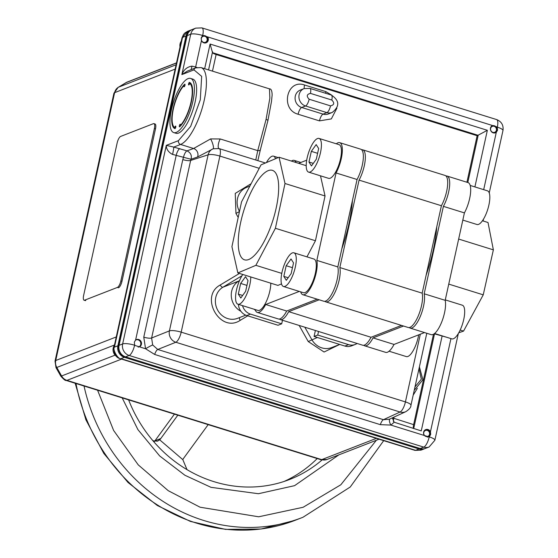 <?xml version="1.0" encoding="UTF-8"?>
<svg xmlns="http://www.w3.org/2000/svg" width="558" height="558" viewBox="0 0 558 558"><rect width="100%" height="100%" fill="white"/><g stroke="black" fill="none" stroke-linecap="round" stroke-linejoin="round"><path stroke-width="0.84" d="M238.44 304.361A11.655 10.651 68.7 0 0 246.789 315.535L278.024 325.258L281.692 323.828L250.451 314.112A11.655 10.651 -111.3 0 1 242.535 305.631M315.389 330.496L314.07 336.474L344.914 346.065A11.655 10.651 68.7 0 0 351.568 345.869L355.237 344.446A11.655 10.651 -111.3 0 1 348.576 344.642L317.739 335.044L314.07 336.474M281.692 323.828L282.474 320.257M318.527 331.473L317.739 335.044M357.106 343.477A11.655 10.651 -111.3 0 1 355.237 344.446M307.716 302.854A72.463 23.722 107.3 0 1 306.405 303.433A72.463 23.722 107.3 0 1 305.128 303.859M389.477 330.099A72.463 23.722 -72.7 0 0 390.753 329.673A72.463 23.722 -72.7 0 0 392.065 329.094M339.829 267.547L422.183 293.166L441.406 205.735L359.059 180.115L339.829 267.547A19.732 6.459 107.3 0 1 337.067 287.349A19.732 6.459 107.3 0 1 327.588 301.739A19.732 6.459 107.3 0 1 325.837 301.871A19.732 6.459 107.3 0 1 324.916 301.313M422.183 293.166A19.732 6.459 107.3 0 1 419.421 312.968A19.732 6.459 107.3 0 1 409.935 327.365A19.732 6.459 107.3 0 1 408.191 327.49L325.837 301.871M279.405 319.03A19.732 6.459 -72.7 0 0 280.325 319.588A19.732 6.459 -72.7 0 0 282.069 319.462A19.732 6.459 -72.7 0 0 288.688 311.657L371.042 337.276L401.516 325.412M280.325 319.588L362.679 345.207A19.732 6.459 -72.7 0 0 364.423 345.081A19.732 6.459 -72.7 0 0 371.042 337.276M288.688 311.657L319.162 299.792M426.138 275.185A72.463 23.722 -72.7 0 0 436.781 226.771M441.406 205.735A19.732 6.459 -72.7 0 0 447.446 186.735A19.732 6.459 -72.7 0 0 445.061 175.442L362.707 149.816A19.732 6.459 -72.7 0 0 361.633 149.753M359.059 180.115A19.732 6.459 -72.7 0 0 365.092 161.116A19.732 6.459 -72.7 0 0 362.707 149.816M352.44 200.531A72.463 23.722 107.3 0 1 341.789 248.945M403.511 326.032L373.037 337.897A19.732 6.459 107.3 0 1 366.418 345.702A19.732 6.459 107.3 0 1 364.674 345.827A19.732 6.459 107.3 0 1 363.753 345.269M373.037 337.897L394.039 344.432A19.732 6.459 107.3 0 1 387.426 352.238A19.732 6.459 107.3 0 1 385.676 352.363L364.674 345.827M445.981 176A19.732 6.459 107.3 0 1 447.056 176.063A19.732 6.459 107.3 0 1 449.441 187.355A19.732 6.459 107.3 0 1 443.401 206.355L424.178 293.787A19.732 6.459 107.3 0 1 421.409 313.589A19.732 6.459 107.3 0 1 411.93 327.985A19.732 6.459 107.3 0 1 410.186 328.111A19.732 6.459 107.3 0 1 409.265 327.553M424.178 293.787L445.186 300.323A19.732 6.459 107.3 0 1 442.417 320.125A19.732 6.459 107.3 0 1 432.938 334.521A19.732 6.459 107.3 0 1 431.195 334.647L410.186 328.111M446.407 337.185L434.236 333.775M482.433 220.766L488.013 222.502L493.37 249.858L483.242 294.84L463.552 331.089L458.767 332.791M463.552 331.089L460.176 330.043M483.242 294.84L448.751 284.106M493.37 249.858L458.655 239.054M447.056 176.063L468.057 182.599A19.732 6.459 107.3 0 1 470.443 193.891A19.732 6.459 107.3 0 1 464.409 212.891L445.186 300.323M443.401 206.355L464.409 212.891M424.519 332.568L394.039 344.432M296.096 162.531A19.732 6.459 -72.7 0 0 294.192 160.383A19.732 6.459 -72.7 0 0 292.448 160.509A19.732 6.459 -72.7 0 0 291.402 161.074M300.692 291.848A19.732 6.459 -72.7 0 0 302.841 294.715L323.842 301.25A19.732 6.459 -72.7 0 0 334.186 289.037A19.732 6.459 -72.7 0 0 337.841 266.926L357.064 179.495A19.732 6.459 -72.7 0 0 363.098 160.495A19.732 6.459 -72.7 0 0 360.712 149.195L339.703 142.66A19.732 6.459 -72.7 0 0 337.96 142.792A19.732 6.459 -72.7 0 0 336.314 143.804M357.064 179.495L336.055 172.959A19.732 6.459 -72.7 0 0 342.089 153.959A19.732 6.459 -72.7 0 0 339.703 142.66M248.687 259.533A46.865 15.338 -72.7 0 0 274.696 214.146A46.865 15.338 -72.7 0 0 272.534 170.392A46.865 15.338 -72.7 0 0 268.231 170.636A46.865 15.338 -72.7 0 0 242.095 216.49A46.865 15.338 -72.7 0 0 244.69 259.875A46.865 15.338 -72.7 0 0 248.687 259.533M241.53 201.891L231.926 246.664L237.861 272.939L255.871 265.329L275.394 228.285L284.999 183.505L279.056 157.23L261.053 164.84L241.53 201.891M279.056 157.23L306.209 165.677M284.999 183.505L325.049 195.97L320.494 175.819M275.394 228.285L315.444 240.742L325.049 195.97M306.956 256.861L315.444 240.742M255.871 265.329L281.776 273.385M237.861 272.939L277.919 285.403L281.504 283.889M255.18 309.571A19.732 6.459 -72.7 0 0 257.322 312.431L278.33 318.967A19.732 6.459 -72.7 0 0 286.693 311.036L317.167 299.172M302.841 294.715A19.732 6.459 -72.7 0 0 313.178 282.501A19.732 6.459 -72.7 0 0 316.832 260.391L336.055 172.959M337.841 266.926L316.832 260.391M306.712 160.181L298.642 163.327M257.322 312.431A19.732 6.459 -72.7 0 0 265.685 304.501L299.297 291.416M286.693 311.036L265.685 304.501M250.765 276.956A17.633 5.775 107.3 0 1 239.48 304.089A17.633 5.775 107.3 0 1 237.917 304.201A17.633 5.775 107.3 0 1 236.034 292.399A17.633 5.775 107.3 0 1 242.8 274.473M270.79 283.185A17.633 5.775 107.3 0 1 259.505 310.318A17.633 5.775 107.3 0 1 257.949 310.429L237.917 304.201M245.513 276.684L240.658 283.436L238.308 294.115L240.805 298.035L245.653 291.283L248.01 280.604L245.513 276.684M246.95 285.396L240.658 283.436M242.653 295.461L238.308 294.115M266.431 162.566A17.633 5.775 107.3 0 1 271.983 156.268A17.633 5.775 107.3 0 1 273.539 156.156A17.633 5.775 107.3 0 1 275.471 158.744M310.136 171.997A17.633 5.775 107.3 0 1 308.581 172.108A17.633 5.775 107.3 0 1 307.681 155.717A17.633 5.775 107.3 0 1 317.495 138.544A17.633 5.775 107.3 0 1 319.057 138.433A17.633 5.775 107.3 0 1 319.95 154.831A17.633 5.775 107.3 0 1 310.136 171.997M319.057 138.433L339.083 144.662A17.633 5.775 107.3 0 1 339.975 161.06A17.633 5.775 107.3 0 1 330.169 178.232A17.633 5.775 107.3 0 1 328.606 178.344L308.581 172.108M316.17 144.599L311.322 151.351L308.965 162.022L311.462 165.942L316.316 159.19L318.667 148.519L316.17 144.599M317.614 153.311L311.322 151.351M313.31 163.375L308.965 162.022M284.992 286.366A17.633 5.775 107.3 0 1 283.429 286.477A17.633 5.775 107.3 0 1 282.536 270.079A17.633 5.775 107.3 0 1 292.35 252.914A17.633 5.775 107.3 0 1 293.913 252.802A17.633 5.775 107.3 0 1 294.805 269.2A17.633 5.775 107.3 0 1 284.992 286.366M293.913 252.802L313.938 259.031A17.633 5.775 107.3 0 1 314.831 275.429A17.633 5.775 107.3 0 1 305.024 292.594A17.633 5.775 107.3 0 1 303.461 292.713L283.429 286.477M291.025 258.968L286.177 265.72L283.82 276.391L286.317 280.311L291.171 273.56L293.522 262.888L291.025 258.968M292.469 267.68L286.177 265.72M288.165 277.745L283.82 276.391M389.065 351.219L406.329 356.59A17.633 5.775 -72.7 0 0 409.963 355.028A17.633 5.775 -72.7 0 0 418.674 334.842M462.826 220.096L476.985 224.504A17.633 5.775 -72.7 0 0 484.825 216.706A17.633 5.775 -72.7 0 0 489.785 198.885A17.633 5.775 -72.7 0 0 487.462 190.829L470.206 185.458M434.584 333.503L451.84 338.873A17.633 5.775 -72.7 0 0 459.68 331.075A17.633 5.775 -72.7 0 0 464.64 313.254A17.633 5.775 -72.7 0 0 462.317 305.198L445.277 299.897M254.127 309.244L255.487 310.45M490.635 128.431A3.195 2.916 -111.3 0 1 494.179 126.303A3.195 2.916 -111.3 0 1 496.397 130.223A3.195 2.916 -111.3 0 1 492.847 132.358A3.195 2.916 -111.3 0 1 490.635 128.431M135.441 340.213A3.767 3.446 -111.3 0 1 140.762 344.495A3.767 3.446 -111.3 0 1 138.112 347.125M114.355 345.395A7.707 7.045 68.7 0 0 113.26 347.948A7.707 7.045 68.7 0 0 116.35 356.262M116.245 336.948L55.723 360.51L114.606 92.67A9.249 2.204 -167.6 0 0 113.923 93.284L55.033 361.117A9.249 2.204 12.4 0 1 55.723 360.51A9.249 8.454 68.7 0 0 56.804 367.471A9.249 0.579 150.6 0 1 56.009 367.652L60.808 376.148A9.249 0.579 -29.4 0 0 61.596 375.973L56.804 367.471L114.432 345.032M187.6 31.304L182.543 37.407A7.4 1.569 -167 0 0 182.006 37.825L183.533 34.456L184.789 33.048L187.6 31.304L191.882 29.637A9.374 8.572 68.7 0 0 186.832 35.74L118.728 345.465A9.374 8.572 68.7 0 0 125.236 356.987L419.86 448.646A9.374 8.572 68.7 0 0 425.217 448.493L420.934 450.16L415.57 450.32A7.4 2.225 106.8 0 1 414.971 450.383L420.934 450.16M414.971 450.383L408.916 448.493A7.4 2.42 -72.7 0 0 409.572 448.444L120.947 358.655A7.4 2.616 107.7 0 1 120.235 358.682L126.303 360.573A7.4 2.42 -72.7 0 0 126.959 360.524M118.728 345.465L114.446 347.132C112.228 349.266 118.059 359.596 120.947 358.655L125.236 356.987M115.841 340.819L114.446 347.132A7.4 1.96 -168.2 0 0 113.881 347.697L115.29 341.308A7.4 1.765 12.4 0 1 115.841 340.819L182.543 37.407L186.832 35.74M113.881 347.697L113.881 347.697C113.923 354.072 116.043 357.741 120.235 358.682M176.474 62.998L126.094 82.612A9.249 8.454 68.7 0 1 127.28 82.033L118.191 87.341A9.249 3.704 59 0 1 118.415 87.229L126.094 82.612A9.249 3.704 -121 0 0 125.871 82.724L125.871 82.724A9.249 3.704 -121 0 0 125.662 82.87M115.29 341.308L180.611 44.215A7.4 1.765 12.4 0 1 181.162 43.726M182.006 37.825L180.611 44.215M120.87 280.939A5.922 1.939 107.3 0 1 117.396 287.426L118.512 287.768A5.922 1.939 -72.7 0 0 121.979 281.288L120.87 280.939L154.399 128.417A5.922 1.939 107.3 0 0 153.924 123.632A5.922 1.939 107.3 0 0 153.401 123.674L120.633 136.431A5.922 1.939 107.3 0 0 117.166 142.911L83.63 295.433A5.922 1.939 107.3 0 0 84.105 300.218L85.221 300.567A5.922 1.939 -72.7 0 0 85.744 300.525L84.628 300.183A5.922 1.939 107.3 0 1 84.105 300.218M121.979 281.288L155.515 128.758A5.922 1.939 -72.7 0 0 155.04 123.981L153.924 123.632M84.628 300.183L117.396 287.426M424.729 430.211A3.767 3.446 -111.3 0 1 430.051 434.501A3.767 3.446 -111.3 0 1 427.393 437.123M181.231 41.215A7.693 7.038 68.7 0 0 180.004 46.942M201.347 38.432A3.195 2.916 -111.3 0 1 204.891 36.298A3.195 2.916 -111.3 0 1 207.109 40.225A3.195 2.916 -111.3 0 1 203.565 42.352A3.195 2.916 -111.3 0 1 201.347 38.432M322.05 459.98A132.595 121.232 -111.3 0 1 290.313 479.203A132.595 121.232 -111.3 0 1 289.693 479.448A132.595 121.232 -111.3 0 1 213.937 481.652A132.595 121.232 -111.3 0 1 189.532 471.091A132.595 121.232 -111.3 0 1 150.116 437.312A132.595 121.232 -111.3 0 1 128.619 399.884M284.134 481.442A132.595 121.232 68.7 0 0 317.216 458.557M152.543 440.269L153.359 440.876L157.454 441.183L159.644 439.788L182.829 459.659L187.021 469.641M174.431 414.134L154.964 440.792L160.788 438.532A9.249 8.454 -111.3 0 1 159.644 439.788M177.821 415.187L160.788 438.532M182.829 459.659A9.249 8.454 -111.3 0 1 183.701 458.167L208.176 424.631M154.503 441.378A9.249 8.454 68.7 0 0 154.964 440.792M180.408 125.362A23.338 7.638 -72.7 0 0 190.989 102.079A23.338 7.638 -72.7 0 0 189.622 83.449A1.353 0.446 107.3 0 1 188.709 84.949A1.353 0.446 107.3 0 1 188.639 83.686A1.353 0.446 107.3 0 1 189.399 82.368A24.245 7.938 107.3 0 1 191.331 101.947A24.245 7.938 107.3 0 1 179.613 126.847A1.353 0.446 107.3 0 1 179.495 126.854A1.353 0.446 107.3 0 1 179.425 125.592A1.353 0.446 107.3 0 1 180.178 124.274A1.353 0.446 107.3 0 1 180.304 124.267A1.353 0.446 107.3 0 1 180.408 125.362L180.904 125.515M173.754 132.595L175.979 133.285A28.36 9.284 -72.7 0 0 178.49 133.104A28.36 9.284 -72.7 0 0 194.268 105.497A28.36 9.284 -72.7 0 0 192.831 79.124L190.606 78.427A28.36 9.284 -72.7 0 0 188.095 78.608A28.36 9.284 -72.7 0 0 172.31 106.222A28.36 9.284 -72.7 0 0 173.754 132.595A28.36 9.284 -72.7 0 0 176.265 132.413A28.36 9.284 -72.7 0 0 192.043 104.799A28.36 9.284 -72.7 0 0 190.606 78.427M175.554 127.831L174.731 127.573A1.353 0.446 107.3 0 1 175.526 126.087A1.353 0.446 107.3 0 1 175.644 126.08A1.353 0.446 107.3 0 1 175.714 127.343A1.353 0.446 107.3 0 1 174.961 128.661A24.245 7.938 107.3 0 1 173.029 109.075A24.245 7.938 107.3 0 1 184.74 84.174A1.353 0.446 107.3 0 1 184.858 84.167A1.353 0.446 107.3 0 1 184.879 85.597A1.353 0.446 107.3 0 1 184.056 86.762A1.353 0.446 107.3 0 1 183.945 85.66L184.768 85.918M183.945 85.66A23.338 7.638 -72.7 0 0 173.371 108.943A23.338 7.638 -72.7 0 0 174.731 127.573M191.213 83.944L189.622 83.449M181.217 41.285A7.707 7.045 68.7 0 0 180.122 43.838A7.707 7.045 68.7 0 0 180.039 46.795M202.303 36.096A3.767 3.446 -111.3 0 1 207.625 40.385A3.767 3.446 -111.3 0 1 204.995 43.008M139.423 346.846L135.05 345.486A3.92 3.585 -111.3 0 1 134.59 344.67L134.325 342.145L135.601 340.073A3.92 3.585 -111.3 0 1 141.411 344.342A3.92 3.585 -111.3 0 1 139.423 346.846L145.561 348.757A6.166 0.384 150.6 0 1 152.676 344.963L157.761 349.475A6.166 2.016 -72.7 0 0 154.671 354.456L145.561 348.757L143.769 337.165L182.808 159.609A6.166 1.472 -167.6 0 0 190.655 160.446L151.616 338.002A6.166 1.472 12.4 0 1 143.769 337.165M201.452 40.56L201.187 38.035L202.575 35.454L207.569 36.884A3.92 3.585 -111.3 0 1 206.16 42.785A3.92 3.585 -111.3 0 1 201.452 40.56L195.628 67.058A6.166 2.016 -72.7 0 0 195.46 67.943M496.299 132.295A3.92 3.585 -111.3 0 1 490.489 128.026A3.92 3.585 -111.3 0 1 492.484 125.522L496.857 126.882A3.92 3.585 -111.3 0 1 497.311 127.698L497.548 130.237L496.299 132.295L483.688 189.657M429.437 436.405A3.92 3.585 -111.3 0 1 428.704 436.844L424.331 435.484A3.92 3.585 -111.3 0 1 425.74 429.583A3.92 3.585 -111.3 0 1 430.448 431.808L430.685 434.347L429.325 436.914L428.704 436.844M240.91 311.287A17.263 15.784 -111.3 0 1 231.675 291.199A17.263 15.784 -111.3 0 1 238.782 281.044L222.893 287.224A17.263 15.784 68.7 0 0 215.786 297.386A17.263 15.784 68.7 0 0 221.094 314.628A17.263 15.784 68.7 0 0 237.624 318.318L245.75 315.158M239.501 280.611L238.782 281.044M339.669 344.46L324.079 352.021L308.246 341.545L299.165 325.447M239.508 317.586A3.083 1.235 -121 0 0 240.177 320.369C220.124 333.74 199.053 296.417 220.215 284.999L239.452 273.434M239.452 211.566L235.95 213.442L235.253 193.403L251.107 183.708M389.875 419.009A6.166 2.469 -121.1 0 0 390.886 425.077L380.333 424.659A6.166 2.016 -72.7 0 1 383.423 419.686L157.761 349.475L175.833 342.256A9.249 8.363 -111.8 0 1 169.416 330.887L151.616 338.002L152.676 344.963M429.193 436.998A9.249 3.027 107.3 0 1 423.773 447.125L129.142 355.467A9.374 8.572 -111.3 0 1 122.641 343.944L166.298 145.373L178.427 140.658A3.083 2.818 68.7 0 0 180.562 144.445L193.612 148.505L210.589 138.914A6.166 1.388 69.7 0 1 213.044 144.954A6.166 1.388 69.7 0 1 213.149 148.784A9.249 8.44 72.1 0 0 208.127 154.817A9.249 2.204 12.4 0 1 219.901 156.08A9.249 3.027 -72.7 0 0 219.154 148.609A9.249 3.027 -72.7 0 0 219.071 148.581L213.149 148.784L197.567 157L190.996 159.253C192.036 155.508 190.703 152.711 187 150.862L173.768 147.089A6.166 0.405 -78.5 0 1 172.575 154.461C168.39 152.208 166.298 149.174 166.298 145.373L173.768 147.089L180.562 144.445A40.399 13.225 -72.7 0 0 203.042 105.12A40.399 13.225 -72.7 0 0 200.992 67.56L195.649 67.867A3.083 2.818 -111.3 0 0 193.989 69.876L181.859 74.598C183.777 69.673 187.153 66.855 191.994 66.137A9.249 2.204 12.4 0 1 195.628 67.058L196.932 67.462M405.799 411.671C409.314 409.405 411.037 407.263 410.96 405.254A9.249 2.204 -167.6 0 0 405.422 401.913A9.249 3.027 -72.7 0 1 400.058 412.02L383.423 419.686L389.358 419.246L405.799 411.671A9.249 8.468 -114.7 0 1 400.058 412.02L175.833 342.256A9.249 3.027 -72.7 0 0 181.19 332.149A9.249 2.204 -167.6 0 0 169.416 330.887L208.127 154.817L190.655 160.446L190.996 159.253L176.209 155.382A9.249 2.204 -167.6 0 0 172.575 154.461M496.857 126.882L497.311 127.698M420.188 448.52A9.374 8.572 68.7 0 0 425.538 448.367A9.374 8.572 -111.3 0 1 420.188 448.52L419.023 448.974A9.374 8.572 68.7 0 0 424.38 448.82L429.123 446.972A9.374 8.572 -111.3 0 1 423.773 447.125L420.188 448.52L125.557 356.862A9.374 8.572 -111.3 0 1 119.056 345.339A9.374 8.572 68.7 0 0 125.557 356.862L420.188 448.52M202.575 35.454A9.249 2.204 -167.6 0 0 190.738 34.219L187.153 35.614A9.374 8.572 -111.3 0 1 192.21 29.511A9.374 8.572 68.7 0 0 187.153 35.614L119.056 345.339L117.891 345.793A9.374 8.572 68.7 0 0 124.392 357.315L419.023 448.974M266.068 119.433L269.856 98.173L269.472 88.862C271.16 88.75 272.053 90.808 272.13 95.048L271.474 101.556L267.917 120.549A3.083 0.732 12.4 0 1 267.896 120.605L260.433 149.495A3.083 1.758 16.9 0 1 260.398 149.67L267.917 120.549A3.083 0.732 12.4 0 0 266.068 119.433L257.754 150.639A3.083 1.758 16.9 0 0 260.398 149.67L257.838 160.641L260.433 149.495M204.66 68.697L210.08 44.04L212.535 52.682L478.171 135.322L467.799 182.515M466.92 182.243L477.146 135.72L216.12 54.517A6.166 1.472 12.4 0 1 212.535 52.682M477.146 135.72L487.35 130.3L474.9 186.916M392.379 417.851L413.631 424.631A6.166 2.016 -72.7 0 0 413.394 428.453M413.631 424.631L433.496 334.256M208.573 69.917L212.563 51.775L208.566 69.917M210.589 138.914L220.229 138.963L257.754 150.639L255.759 160.007M178.427 140.658L190.662 126.415L200.287 99.784L201.668 76.362L193.989 69.876M187.369 71.089L181.859 74.598L190.738 34.219A9.374 8.572 -111.3 0 1 195.795 28.116L191.045 29.965A9.374 8.572 68.7 0 0 185.988 36.068L117.891 345.793M191.122 69.631A6.166 0.405 101.5 0 0 191.994 66.137M202.463 35.963A3.92 3.585 -111.3 0 1 203.196 35.524L202.498 35.789M442.075 336.216L421.255 430.902L394.213 422.225L390.886 425.077L424.331 435.484M265.413 162.999L219.008 148.567M197.567 157A6.166 5.594 70.4 0 0 193.612 148.505L187 150.862A6.166 2.016 -72.7 0 0 183.387 157.621L182.808 159.609M135.05 345.486L134.562 345.332L134.59 344.67M392.295 417.893L394.213 422.225M394.074 417.07L393.976 417.51A6.166 1.472 12.4 0 1 393.481 417.349M114.369 345.325A7.693 7.038 68.7 0 0 113.211 347.976A7.693 7.038 68.7 0 0 116.545 356.457M185.988 36.068L187.153 35.614L119.056 345.339L122.641 343.944A9.249 2.204 -167.6 0 1 134.478 345.179M423.773 432.541A3.195 2.916 -111.3 0 1 427.316 430.413A3.195 2.916 -111.3 0 1 429.527 434.333A3.195 2.916 -111.3 0 1 425.984 436.468A3.195 2.916 -111.3 0 1 423.773 432.541M491.591 126.101A3.767 3.446 -111.3 0 1 496.913 130.384A3.767 3.446 -111.3 0 1 494.283 133.006M250.451 314.112L246.789 315.535M348.576 344.642L344.914 346.065M176.084 64.777L118.415 87.229A9.249 8.454 68.7 0 0 114.606 92.67L175.135 69.108M115.081 355.146L61.596 375.973A9.249 8.454 68.7 0 0 66.932 380.375L121.553 359.108M419.86 448.646L415.57 450.32L409.572 448.444M376.364 438.365L321.715 459.639L66.932 380.375A9.249 3.027 107.3 0 1 66.116 380.437C65.439 380.814 63.668 379.384 60.808 376.148M320.892 459.701A9.249 3.027 -72.7 0 0 321.715 459.639A9.249 8.454 68.7 0 0 326.995 459.485L320.892 459.701L66.116 380.437M154.399 128.417L155.515 128.758M122.188 397.882L137.91 429.618L159.672 455.949L184.907 475.263L211.001 487.329L258.424 493.718L294.575 485.662L338.88 454.861M376.371 440.262L340.826 484.776L303.113 507.278L258.675 516.792L200.078 507.208L168.237 490.691L138.231 464.856L113.616 430.455L97.58 390.223M75.979 383.506A172.645 157.851 68.7 0 0 196.59 523.139A172.645 157.851 68.7 0 0 295.231 520.272L261.074 529.012L225.537 529.389L190.383 521.416L157.342 505.513L128.012 482.468L103.816 453.431L85.904 419.811L75.156 383.248M84.028 386.01A172.645 157.851 68.7 0 0 203.572 520.426A172.645 157.851 68.7 0 0 302.213 517.559A172.645 157.851 68.7 0 0 303.022 517.238L350.257 486.995L383.702 440.646M305.547 105.985A9.249 8.454 -111.3 0 1 299.13 94.616A9.249 8.454 -111.3 0 1 304.117 88.589L300.281 90.089A9.249 8.454 68.7 0 0 295.294 96.109A9.249 8.454 68.7 0 0 301.704 107.478L305.547 105.985L326.911 112.625L323.068 114.125A9.249 8.454 68.7 0 0 328.355 113.972L332.191 112.472A9.249 8.454 -111.3 0 1 326.911 112.625A6.166 2.016 -72.7 0 0 330.524 105.874L309.16 99.226A6.166 2.016 107.3 0 1 305.547 105.985M249.838 186.121L246.831 187.293A17.263 15.784 68.7 0 0 237.52 198.536A17.263 15.784 68.7 0 0 239.48 211.433M304.814 327.204L311.831 339.641A17.263 15.784 68.7 0 0 331.661 347.578L339.703 344.446M317.349 337.492L308.246 341.545M241.97 275.757L222.893 287.224A3.083 1.235 59 0 1 220.215 284.999M247.731 315.828L240.177 320.369M238.196 217.418L235.95 213.442M179.822 148.63A6.166 2.016 -72.7 0 0 176.209 155.382L135.601 340.073M298.091 114.23A6.166 2.016 107.3 0 1 301.704 107.478L323.068 114.125A6.166 2.016 -72.7 0 0 319.455 120.877L298.091 114.23C279.983 109.459 286.763 78.601 304.522 84.99L325.886 91.638L331.912 95.251M309.16 99.226C306.286 96.248 306.712 94.302 310.443 93.381L331.808 100.028C334.681 103 334.256 104.953 330.524 105.874M304.117 88.589L309.948 88.401A6.166 2.016 107.3 0 1 310.443 93.381M309.948 88.401L331.312 95.041A6.166 2.016 107.3 0 1 331.808 100.028M304.243 88.548A6.166 2.016 107.3 0 1 304.522 84.99M325.614 93.27A6.166 2.016 107.3 0 1 325.886 91.638M336.92 108.119L331.326 118.917L319.455 120.877M414.357 389.826L414.845 389.63A14.417 13.183 -111.3 0 1 414.357 389.812M417.391 388.284L413.178 395.169M497.338 127.036A9.249 3.027 -72.7 0 0 496.599 119.565C501.544 121.574 503.672 125.236 502.967 130.53L489.24 192.949M497.422 127.189A9.249 2.204 12.4 0 1 502.967 130.53M450.941 338.594L430.448 431.808M429.325 436.914A9.249 2.204 12.4 0 1 434.87 440.255L429.123 446.972M195.795 28.116L201.968 27.9A9.249 3.027 107.3 0 1 202.714 35.37M216.12 54.517L212.472 71.131M434.522 333.865L413.701 428.551M210.08 44.04L487.35 130.3M207.569 36.884L492.484 125.522M393.418 421.541A6.166 2.016 107.3 0 1 393.746 418.444L393.976 417.51M420.307 334.207L405.422 401.913L181.19 332.149L219.901 156.08L259.219 168.314M255.606 159.951L219.238 148.637M220.229 138.963A6.166 2.016 -72.7 0 0 218.29 144.857A6.166 2.016 -72.7 0 0 218.938 148.54M134.562 345.332A9.249 3.027 107.3 0 1 129.142 355.467L124.392 357.315M380.333 424.659L154.671 354.456M418.988 368.754L421.332 379.189L414.992 386.931M300.867 162.462L294.192 160.383M273.539 156.156L278.184 157.6M55.033 361.117L56.009 367.652M408.916 448.493L126.303 360.573M326.995 459.485L379.077 439.209M127.28 82.033L176.502 62.866M118.191 87.341L113.923 93.284M303.029 517.238L295.231 520.272M331.312 95.041C339.578 100.531 339.871 106.341 332.191 112.472M483.479 219.161L483.082 220.968M458.334 333.531L434.87 440.255M269.472 88.862L200.992 67.56M187.349 71.096L195.649 67.867M201.968 27.9L496.599 119.565M414.845 389.63L422.873 379.754L419.4 366.864M426.786 333.272L410.96 405.254"/></g></svg>
